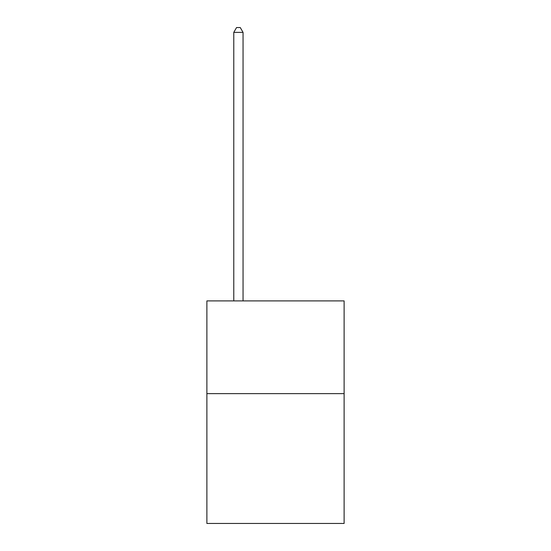 <?xml version="1.0" encoding="UTF-8"?>
<svg xmlns="http://www.w3.org/2000/svg" width="551" height="551" viewBox="0 0 551 551"><rect width="100%" height="100%" fill="white"/><g stroke="black" fill="none" stroke-linecap="round" stroke-linejoin="round"><path stroke-width="0.83" d="M344.12 393.634L344.12 523.45L206.88 523.45L206.88 300.908L344.12 300.908L344.12 393.634L206.88 393.634M243.046 300.908L243.046 32.371L233.776 32.371L233.776 300.908M233.776 32.371L236.558 27.55L240.264 27.55L243.046 32.371"/></g></svg>
